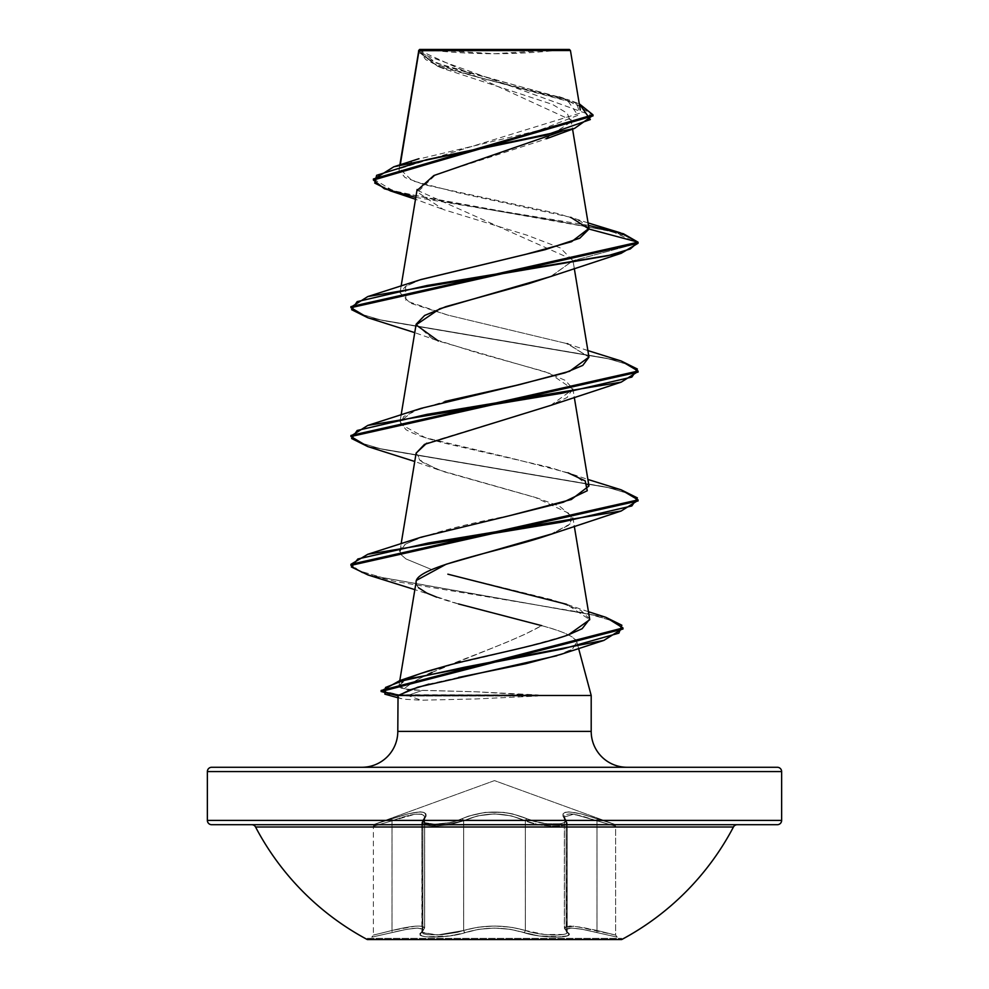 <?xml version="1.0" encoding="UTF-8"?>
<svg xmlns="http://www.w3.org/2000/svg" width="989" height="989" viewBox="0 0 989 989"><rect width="100%" height="100%" fill="white"/><g stroke="black" fill="none" stroke-linecap="round" stroke-linejoin="round"><path stroke-width="0.74" stroke-dasharray="4.95 3.71" d="M367.315 938.338L621.685 938.338L367.315 938.338M621.685 939.55L367.315 939.55A269.898 269.898 0 0 1 255.558 827.002L733.442 827.002A269.898 269.898 0 0 1 621.685 939.55L367.315 939.55M391.99 820.845L391.99 930.476L415.417 926.149L422.291 926.248L424.652 927.991C423.156 924.777 412.277 925.593 392.015 930.464L392.064 932.54C416.221 926.705 425.925 926.705 421.19 932.54C411.708 938.573 448.499 938.586 465.399 932.553L449.674 935.977L426.111 936.806L421.759 935.891L420.028 934.432L422.674 930.773L422.6 929.339L417.531 928.078L406.64 929.339L371.777 937.139L392.064 932.54L392.015 930.464C367.797 936.496 367.797 936.509 391.99 930.476C367.797 936.496 367.797 936.509 391.99 930.476L392.015 820.833L392.015 930.464L384.684 932.355L391.99 930.476C412.24 925.617 423.107 924.789 424.578 928.003L422.81 930.476A2.151 2.003 50.3 0 1 421.129 932.553A2.151 2.003 -129.7 0 0 422.81 930.476L424.578 928.003L424.578 817.038L422.81 820.845L422.81 930.476L421.796 932.157L437.163 935.001L463.656 930.464A2.151 1.521 -109.1 0 0 465.374 932.54C448.536 938.573 411.684 938.586 421.129 932.553C425.863 926.73 416.159 926.73 392.04 932.553L371.777 937.139L406.689 929.326L417.581 928.053L422.674 929.326L422.736 930.76L420.09 934.494L422.043 935.977L426.766 936.867L441.762 936.806L458.562 934.432L478.54 929.339L494.488 928.078L510.46 929.339L539.302 935.977L556.312 937.139L567.204 935.878L568.922 934.432L566.264 930.76L566.326 929.326L571.407 928.053L582.311 929.326L617.223 937.139L596.96 932.553L597.01 930.476L615.628 935.062L615.628 826.211L597.01 820.845L597.01 930.476L596.985 820.833L573.669 814.145L564.348 817.013L566.141 820.833L566.141 930.464L567.154 932.157L567.154 822.799L566.141 820.833L567.154 822.799C568.626 828.09 538.239 826.878 525.32 820.845A2.151 1.484 115.6 0 1 527.112 818.818L512.487 813.873L503.784 812.389L485.302 812.389L468.65 816.086L456.139 821.006L449.167 822.712L434.666 824.183L425.047 822.712L423.539 820.994L426.098 816.073L425.975 813.848L424.009 812.365L420.214 811.833L408 813.836L374.782 824.183L494.5 780.605L614.218 824.183L581.038 813.848L568.823 811.833L565.016 812.352L563.025 813.836L562.902 816.073L565.461 820.994L563.965 822.7L560.145 823.8L547.3 823.812L532.873 821.006L527.112 818.818L539.846 822.7L547.3 823.8L560.145 823.812L564.002 822.712L565.51 821.006L562.964 816.098L563.087 813.873L565.053 812.389L568.848 811.87L581.038 813.86L614.218 824.183L494.5 780.605L374.782 824.183L407.925 813.873L420.115 811.87L423.91 812.389L425.9 813.86L426.036 816.086L423.49 821.006L424.998 822.712L434.616 824.183L449.13 822.712L456.102 820.994L468.588 816.073L485.203 812.365L503.71 812.352L512.463 813.836L527.149 818.805C541.107 825.84 572.631 825.827 564.571 818.805A2.151 1.953 138.9 0 1 566.141 820.833A2.151 1.953 -41.1 0 0 564.571 818.805C559.576 809.781 570.455 809.781 597.208 818.805L596.985 820.833L597.208 818.805L614.218 824.183L597.232 818.818L597.01 820.845L615.628 826.211L575.239 814.392L570.047 813.86L566.45 814.392L564.608 815.876L564.534 818.101L566.141 820.833L566.141 930.464L564.521 928.671L564.62 927.237L570.023 925.976L581.52 927.237L596.985 930.464L596.985 820.833L615.628 826.211L615.628 935.062L575.215 926.322L566.549 926.322L564.694 927.249L564.583 928.683L566.19 930.476L566.19 820.845L564.422 817.038L573.682 814.17L597.01 820.845L597.232 818.818C570.468 809.818 559.601 809.818 564.62 818.818A2.151 1.966 -41 0 1 566.19 820.845A2.151 1.966 139 0 0 564.62 818.818C572.643 825.84 541.082 825.827 527.149 818.805A2.151 1.484 115.6 0 0 525.344 820.833L525.344 930.464L544.741 934.506L563.05 934.494L566.153 933.529L567.204 932.157L567.204 822.799L566.153 824.406L563.05 825.543L551.775 826.136L537.484 824.406L525.344 820.833C538.239 826.866 568.638 828.102 567.204 822.799L564.595 818.138L564.67 815.9L566.499 814.429L570.072 813.885L581.68 815.9L597.01 820.845L597.01 930.476L573.571 926.149L564.348 927.991L567.154 932.157C568.452 936.657 538.56 935.693 525.32 930.476L525.32 820.845C504.823 811.833 484.276 811.833 463.68 820.845L437.274 826.136L421.846 822.799L424.652 817.013L424.652 927.991L422.859 930.464L422.859 820.833L424.652 817.013C423.082 812.031 412.203 813.304 392.015 820.833C367.871 827.855 367.859 827.867 391.99 820.845L415.256 814.17L422.216 814.318L423.997 815.406L424.578 817.038L424.578 928.003L422.241 926.273L415.392 926.161L391.99 930.476L391.99 820.845C412.116 813.329 422.983 812.068 424.578 817.038L421.796 822.799L437.225 826.136L463.656 820.833C484.165 811.808 504.736 811.808 525.344 820.833A2.151 1.484 -64.4 0 1 527.149 818.805C505.33 809.781 483.559 809.781 461.851 818.805A2.151 1.484 64.4 0 1 463.656 820.833A2.151 1.484 -115.6 0 0 461.851 818.805C447.881 825.84 416.344 825.84 424.38 818.818A2.151 1.966 -139 0 0 422.81 820.845A2.151 1.966 41 0 1 424.38 818.818C429.35 809.818 418.471 809.818 391.768 818.818L391.99 820.845L391.768 818.818L374.782 824.183L391.792 818.805L392.015 820.833C367.871 827.855 367.859 827.867 391.99 820.845L373.372 826.211L392.015 820.833L391.792 818.805C418.594 809.781 429.473 809.781 424.429 818.805A2.151 1.953 41.1 0 0 422.859 820.833A2.151 1.953 -138.9 0 1 424.429 818.805C416.381 825.84 447.93 825.84 461.888 818.818A2.151 1.484 -115.6 0 1 463.68 820.845A2.151 1.484 64.4 0 0 461.888 818.818C483.683 809.818 505.428 809.818 527.112 818.818A2.151 1.484 -64.4 0 0 525.32 820.845L537.472 824.406L551.763 826.136L563.013 825.543L566.116 824.406L567.154 822.799L566.87 932.133A2.151 2.003 -50.3 0 1 566.19 930.476L566.19 820.845L567.204 822.799L567.204 932.157L564.422 928.003L573.645 926.161L597.01 930.476L615.628 935.062L596.985 930.464L596.96 932.553C572.854 926.73 563.149 926.73 567.871 932.553A2.151 2.003 -50.3 0 1 566.87 932.12A2.151 2.003 129.7 0 0 567.871 932.553C577.329 938.586 540.501 938.586 523.626 932.54C540.464 938.586 577.292 938.586 567.81 932.54A2.151 2.003 129.7 0 1 566.141 930.464A2.151 2.003 -50.3 0 0 567.81 932.54C563.062 926.705 572.767 926.705 596.936 932.54L617.223 937.139L582.36 929.339L571.481 928.078L566.4 929.339L566.326 930.773L568.959 934.494L566.994 935.977L562.259 936.867L538.659 935.878L523.626 932.54A2.151 1.521 109.1 0 0 525.344 930.464L511.4 927.237L494.512 925.976L477.6 927.237L463.656 930.464L463.656 820.833L477.44 815.888L494.463 813.86L511.511 815.876L525.344 820.833L525.344 930.464L525.32 820.845L511.536 815.9L494.537 813.885L477.502 815.9L463.68 820.845L463.68 930.476L463.656 820.833L449.735 824.739L433.899 826.211L423.44 824.739L421.809 823.033L422.81 820.845L422.81 930.476L421.821 932.367L423.465 933.826L427.644 934.753L441.589 934.741L457.326 932.355L463.656 930.464L457.338 932.367L441.589 934.753L427.656 934.741L423.49 933.814L421.858 932.355L422.859 930.464L422.859 820.833L421.858 823.021L423.477 824.739L433.961 826.211L449.772 824.739L463.68 820.845L463.68 930.476L477.613 927.262L494.488 926.001L511.375 927.249L525.32 930.476A2.151 1.521 109.1 0 1 523.601 932.553C504.229 926.705 484.808 926.705 465.374 932.54A2.151 1.521 70.9 0 1 463.656 930.464C484.239 924.616 504.798 924.616 525.344 930.464C538.597 935.693 568.514 936.645 567.204 932.157L566.19 930.476A2.151 2.003 129.7 0 0 566.87 932.12L564.422 928.003L564.422 817.038L567.204 822.799M737.262 824.702L211.683 824.702L737.262 824.702M424.615 49.45L494.5 53.715L564.385 49.45L424.615 49.45L564.385 49.45A574.263 574.263 0 0 1 424.615 49.45L569.38 49.45L424.615 49.45M627.1 767.279L624.553 767.279L627.1 767.279A35.888 35.888 0 0 1 591.199 731.378L397.801 731.378A35.888 35.888 0 0 1 361.9 767.279L627.1 767.279L361.9 767.279M432.106 672.396L506.121 642.491L525.184 634.172L541.663 625.641C553.16 628.831 561.455 631.612 566.561 633.986C573.113 637.064 576.562 639.772 576.908 642.121L578.59 648.413L576.908 642.121L571.827 649.489L560.775 654.409M591.199 695.49L537.756 695.49L591.199 695.49M381.124 690.47L398.876 694.735L538.35 694.958L476.204 691.781L411.399 690.013L404.18 688.888C408.914 684.573 417.049 679.628 428.571 674.065M207.369 771.581L781.631 771.581L207.369 771.581M781.631 820.388L207.369 820.388L781.631 820.388M418.879 50.192L570.987 120.04M417.271 190.308L572.854 259.748L574.25 268.217M418.953 50.118L425.653 59.55L444.395 68.958L552.468 104.401L567.204 113.24L570.752 122.043L544.111 139.647L435.716 174.682L417.519 192.138L443.344 209.532L526.902 235.159L560.355 247.942L572.94 260.713L551.157 276.376M416.134 324.244L431.896 338.399L476.302 352.541L544.519 371.53L565.127 380.32L572.866 388.665L567.093 397.516L549.6 405.799L426.655 443.208M416.134 453.098L422.167 462.135L442.528 471.345L537.423 498.073L559.737 506.331L572.866 517.519L568.452 525.382L550.749 534.221M416.69 580.246L416.134 581.94M416.097 582.162L416.517 585.006L418.483 587.701L426.852 593.116C434.579 596.726 445.112 600.335 458.463 603.945L541.663 625.641C501.448 648.5 424.281 669.64 404.18 688.888L398.987 685.562L405.824 679.938L421.413 673.262M449.204 665.053C494.784 654.978 534.505 644.915 568.366 634.864M589.667 619.065L580.827 610.349L552.975 599.964L447.856 574.176M399.976 551.417C398.579 551.194 400.36 548.808 405.292 544.259L399.976 551.417L401.583 555.138L405.984 558.946L431.81 569.615L405.984 558.946L401.583 555.138L400.088 552.196L401.126 543.851M421.03 537.212L405.292 544.259C425.196 534.703 460.058 525.159 509.904 515.603M588.974 486.007L574.807 475.35L549.167 467.179L447.918 443.962C428.138 439.19 414.144 434.406 405.923 429.634L400.026 421.586L412.821 411.511L444.976 401.423M588.974 357.165L567.216 343.678L447.597 315.046L410.188 303.104L400.026 292.744L405.577 286.377L420.412 279.726M588.974 228.372L580.432 221.066L558.884 213.809L424.541 184.782L405.033 177.525L398.987 170.306L400.273 164.767M570.764 217.32L459.094 192.966L412.203 180.764L399.63 168.662L579.628 113.278L577.527 105.823L563.495 98.257L447.065 66.856L426.902 58.672L418.607 50.773L432.589 63.148L471.58 75.523L569.738 100.272L579.257 103.783L478.701 77.315L434.752 64.087L418.607 50.847L418.607 51.922L437.855 66.399L574.844 103.128L592.955 115.367M432.774 50.39L555.385 50.476M550.638 276.561L572.94 260.713L638.066 243.257L628.633 236.717L606.121 230.177L390.482 190.926M418.668 52.738L592.98 115.911M415.8 197.392L553.741 220.324L612.784 231.797L638.066 243.257L572.94 260.713M588.48 225.381L446.484 202.189L392.818 190.58L373.397 178.984L373.397 180.06M399.63 168.662L416.258 159.649L538.634 130.486L577.947 115.317L567.056 99.716L436.606 63.172L418.916 50.365L570.443 50.513M373.434 179.516L380.926 186.179L400.866 192.83L470.208 206.145L620.227 232.774M397.801 696.305L399.296 697.999L403.784 699.211L421.141 700.212L475.437 698.963L537.756 696.021L475.437 698.963L421.141 700.212L409.285 696.021L397.899 695.761M591.199 731.378L397.801 731.378M458.599 677.416L429.09 684.067M407.913 690.507L398.035 695.49M211.683 767.279L777.317 767.279L211.683 767.279M624.553 767.279L364.447 767.279L624.553 767.279M556.844 655.732L572.507 649.019L576.908 642.121C574.658 636.755 562.914 631.254 541.663 625.641M458.463 603.945L414.861 589.642M418.483 587.701L416.27 584.314M550.638 534.258L569.887 524.145L571.605 514.614L535.037 497.331L438.362 469.837L420.053 460.553L416.122 453.172M550.638 405.416L572.928 389.307L549.278 373.199L438.362 340.995L414.75 332.638M367.809 317.729L605.898 358.117L629.14 364.842L638.016 371.567M367.809 446.583L605.898 486.959L629.14 493.696L638.016 500.422M368.044 574.98L593.944 615.109L614.985 621.784L622.934 628.472M384.882 694.154L409.285 696.021L537.756 696.021L409.285 696.021L409.285 694.958L398.876 694.735L381.235 690.99M350.934 306.615L358.747 313.414L381.334 320.201L621.141 360.985M350.934 435.457L358.747 442.256L381.334 449.055L621.141 489.827M605.886 617.334L382.125 577.564L359.489 570.937L350.934 564.311L359.477 570.937L382.1 577.564L605.849 617.321M622.971 629.016L613.304 621.055L585.389 613.106L394.45 581.297L362.988 573.336L350.934 565.387M638.066 500.953L630.253 494.166L607.666 487.367L367.846 446.583M638.066 372.111L630.253 365.312L607.666 358.513L367.859 317.741M421.03 279.516L405.577 286.377L405.886 300.767L447.881 315.108L567.216 343.678M587.874 350.576L567.97 343.937L588.95 357.054M421.03 408.37L403.71 416.53L400.335 424.145L425.381 437.719L511.733 458.29L567.97 472.791L587.874 479.43M588.455 611.721L566.672 604.328L589.728 619.695M421.537 673.212L405.824 679.938C397.281 684.388 396.737 687.367 404.18 688.888L422.167 690.409L409.285 694.958L422.167 690.409L476.204 691.781L537.756 695.49M621.191 489.839L383.102 449.463L359.86 442.726L350.984 436.001M621.191 360.997L383.102 320.609L359.86 313.884L350.984 307.146M538.35 694.958L409.285 694.958M255.558 827.002L733.442 827.002M564.608 815.876L564.534 818.101M564.521 928.671L564.62 927.237M564.595 818.138L564.67 815.9M564.694 927.249L564.583 928.683M421.994 931.465L421.821 932.367M421.809 823.033L421.994 821.983M384.684 932.355L373.372 935.062L384.672 932.367M424.652 927.991L424.652 817.013L421.846 822.799L421.846 932.157L424.652 927.991L422.179 932.12A2.151 2.003 50.3 0 0 422.859 930.464A2.151 2.003 -129.7 0 1 421.19 932.54A2.151 2.003 50.3 0 0 422.192 932.108L421.796 822.799L424.578 817.038M421.673 814.12L414.861 814.219L394.092 820.104M421.858 932.355L422.043 931.453M422.043 821.983L421.858 823.021M525.344 930.464A2.151 1.521 -70.9 0 1 523.626 932.54A2.151 1.521 -70.9 0 0 525.32 930.476C504.761 924.641 484.214 924.641 463.68 930.476L437.187 935.001L421.759 932.54L424.578 928.003M465.399 932.553A2.151 1.521 -109.1 0 1 463.68 930.476A2.151 1.521 70.9 0 0 465.399 932.553C484.783 926.73 504.18 926.73 523.601 932.553L510.485 929.326L494.512 928.053L478.528 929.326L465.374 932.54M399.865 164.903L398.963 170.318M570.925 119.236L572.557 129.102M401.126 286.155L400.026 292.744M401.126 415.009L400.026 421.586M572.866 388.665L574.25 397.059M572.866 517.519L574.25 525.913M399.816 680.58L398.987 685.562M443.641 68.661L437.855 66.399M441.613 208.864L415.491 199.259M558.785 96.539L569.738 100.272M588.072 222.908L570.962 217.37M401.077 698.642L397.801 697.727M438.362 469.837L414.75 461.492M567.204 932.157L564.348 927.991L564.348 817.013L567.154 822.799M614.218 824.183L615.628 826.211M374.782 824.183L373.372 826.211L373.372 935.062L371.777 937.139M615.628 935.062L617.223 937.139"/><path stroke-width="1.48" d="M367.315 939.55L621.685 939.55A269.898 269.898 0 0 0 733.442 827.002L255.558 827.002A269.898 269.898 0 0 0 367.315 939.55L621.685 939.55M251.738 824.702A4.302 4.302 0 0 1 255.558 827.002L733.442 827.002A4.302 4.302 0 0 1 737.262 824.702M211.683 824.702L777.317 824.702A4.302 4.302 0 0 0 781.631 820.388L207.369 820.388A4.302 4.302 0 0 0 211.683 824.702A4.302 4.302 0 0 1 207.369 820.388L781.631 820.388L781.631 771.581A4.302 4.302 0 0 0 777.317 767.279L211.683 767.279A4.302 4.302 0 0 0 207.369 771.581L781.631 771.581L207.369 771.581L207.369 820.388L207.369 771.581A4.302 4.302 0 0 1 211.683 767.279L777.317 767.279A4.302 4.302 0 0 1 781.631 771.581L781.631 820.388A4.302 4.302 0 0 1 777.317 824.702L211.683 824.702M400.273 164.767L419.015 50.662L570.443 50.513L569.38 49.45L419.62 49.45L419.015 50.662L419.62 49.45L569.38 49.45L570.443 50.513L418.928 50.142M361.9 767.279A35.888 35.888 0 0 0 397.801 731.378L398.035 695.49L591.199 695.49L578.59 648.413L591.199 695.49L398.035 695.49L397.801 731.378L591.199 731.378L591.199 695.49L591.199 731.378A35.888 35.888 0 0 0 627.1 767.279M427.94 674.362L432.106 672.396M562.358 131.055L433.85 175.535L417.271 190.308M551.157 276.376L528.682 283.682L445.878 306.639L424.664 315.442L416.134 324.244L401.126 415.009M426.655 443.208L416.134 453.098L401.126 543.851M550.749 534.221L446.138 564.249L416.69 580.246M381.235 690.99L399.791 680.58L416.097 582.162C414.984 566.845 499.086 551.541 545.112 536.236L621.191 511.004L428.361 542.986L357.87 558.983L351.367 566.981L368.044 574.98L414.861 589.642M421.413 673.262L449.204 665.053L427.953 671.074L399.791 680.58L562.654 648.957L618.879 633.145L621.858 625.233L605.886 617.334L588.455 611.721M589.728 619.695L568.366 634.864L582.15 628.707L589.667 619.065L574.25 525.913M447.856 574.176L566.672 604.328M567.97 472.791L585.191 480.889L587.268 490.717L563.149 502.288L509.904 515.603L571.321 499.507L588.974 486.007L574.25 397.059M444.976 401.423L516.196 385.351L565.053 372.828L582.793 365.386L588.974 357.165L574.25 268.217M420.412 279.726L525.579 254.383L571.555 241.712L588.974 228.372M419.015 50.662L401.151 159.414M418.953 50.365L432.774 50.39M555.385 50.476L570.443 50.513L580.296 110.014M415.491 199.259L390.482 190.926L374.757 183.113L376.636 175.3L426.716 159.662L574.572 128.397L592.955 115.367M418.631 51.477L418.817 50.402L418.631 51.477M418.607 50.773L418.668 52.738M373.397 180.06L373.397 178.984L592.98 114.835L592.98 115.911L373.397 180.06L384.313 188.726L415.8 197.392M367.859 317.741L350.934 307.69L638.066 243.257L638.066 242.181L623.478 233.787L588.48 225.381M592.98 114.835L579.257 103.783L590.346 119.545L545.31 135.295L393.807 166.795L373.434 179.516M588.072 222.908L620.227 232.774L638.066 242.181L589.024 229.052L570.764 217.32M560.775 654.409L525.814 663.73L458.599 677.416M429.09 684.067L407.913 690.507M397.801 731.378L591.199 731.378M398.035 695.49L417.964 687.12L556.844 655.732M541.663 625.641L458.463 603.945M436.705 597.183L426.852 593.116L418.483 587.701M416.27 584.314L416.097 582.162M416.122 453.172L424.491 444.395L550.638 405.416L621.191 382.15L426.964 414.366L357.165 430.475L351.614 438.523L367.809 446.583L414.75 461.492M438.362 340.995L416.072 324.887L439.722 308.778L550.638 276.561L621.191 253.308L426.964 285.512L357.165 301.62L351.614 309.681L367.809 317.729L414.75 332.638M350.984 307.146L367.809 296.564L607.654 255.78L630.253 248.981L638.066 242.181L638.066 243.257L621.191 253.308M638.016 371.567L621.191 382.15M638.016 500.422L621.191 511.004M622.934 628.472L603.859 640.415L464.2 667.291L402.746 680.716L385.549 687.442L384.882 694.154L397.801 697.727M367.809 296.564L421.03 279.516L545.149 249.661L579.764 238.201L589.024 229.052L638.066 242.181L350.934 306.615L350.934 307.69M621.141 360.985L638.066 371.036L350.934 435.457L350.934 436.532L638.066 372.111L638.066 371.036M621.141 489.827L638.066 499.89L350.934 564.311L367.809 554.273L562.036 522.056L631.835 505.948L637.386 497.9L621.191 489.839L587.874 479.43M605.849 617.321L622.971 627.941L381.124 690.47L381.124 691.534L622.971 629.016L622.971 627.941M397.899 695.761L381.124 691.534M350.934 564.311L350.934 565.387L638.066 500.953L638.066 499.89M367.846 446.583L350.934 436.532M567.216 343.678L567.97 343.937M588.95 357.054L569.615 371.271L519.744 384.573L421.03 408.37L367.809 425.418L562.036 393.202L631.835 377.093L637.386 369.045L621.191 360.997L587.874 350.576M509.904 515.603L421.03 537.212L367.809 554.273M568.366 634.864C538.585 645.607 484.907 655.67 449.204 665.053M350.984 436.001L367.809 425.418M418.817 50.34L399.865 164.903M572.557 129.102L588.987 228.385M417.111 189.492L401.126 286.155M546.373 138.757L574.572 128.397M418.891 158.735L393.807 166.795M560.33 654.57L603.859 640.415"/></g></svg>
